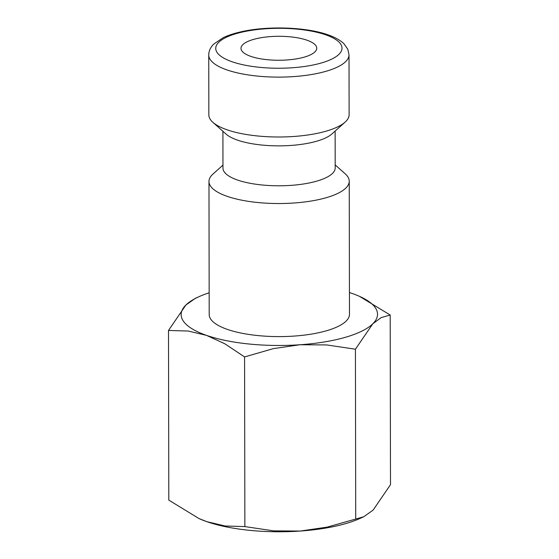 <?xml version="1.0" encoding="UTF-8"?>
<svg xmlns="http://www.w3.org/2000/svg" width="559" height="559" viewBox="0 0 559 559"><rect width="100%" height="100%" fill="white"/><g stroke="black" fill="none" stroke-linecap="round" stroke-linejoin="round"><path stroke-width="0.84" d="M335.183 164.898L345.217 173.835A70.134 22.185 179.9 0 1 349.242 181.228A70.134 22.185 179.9 0 1 326.163 197.725A70.134 22.185 179.9 0 1 250.67 201.673A70.134 22.185 179.9 0 1 208.968 181.472A70.134 22.185 179.9 0 1 212.972 174.066L222.964 165.094M208.968 181.472L209.199 314.542A70.134 22.185 -0.1 0 0 250.907 334.743A70.134 22.185 -0.1 0 0 326.393 330.795A70.134 22.185 -0.1 0 0 349.473 314.298L349.242 181.228M335.127 131.065L335.19 167.945A56.11 17.748 179.9 0 1 316.729 181.144A56.11 17.748 179.9 0 1 256.336 184.302A56.11 17.748 179.9 0 1 222.971 168.14L222.908 131.26M345.127 122.093L331.92 133.943A56.11 17.748 179.9 0 1 316.66 141.217A56.11 17.748 179.9 0 1 226.122 134.132L212.881 122.323A70.134 22.185 179.9 0 1 208.849 114.937L208.745 55.055A70.134 22.185 179.9 0 0 226.877 69.896A70.134 22.185 179.9 0 0 325.939 71.307A70.134 22.185 179.9 0 0 349.019 54.81L349.123 114.693A70.134 22.185 179.9 0 1 345.127 122.093A70.134 22.185 179.9 0 1 326.044 131.19A70.134 22.185 179.9 0 1 212.881 122.323M349.438 292.56A98.188 31.059 179.9 0 1 352.149 293.468A98.188 31.059 179.9 0 1 359.465 296.34A98.188 31.059 179.9 0 1 372.797 323.801A98.188 31.059 179.9 0 1 345.217 337.35A98.188 31.059 179.9 0 1 299.98 344.749L326.687 344.931L355.419 349.214L372.797 323.801L381.175 317.603L390.196 315.024L390.496 484.681L373.119 510.101L363.685 516.795L359.856 518.514A98.188 31.059 179.9 0 1 345.539 523.643A98.188 31.059 179.9 0 1 300.309 531.05A98.188 31.059 179.9 0 1 206.851 521.673L198.962 518.542L168.804 500.116L168.504 330.453L188.208 331.033L206.523 335.372A98.188 31.059 179.9 0 1 185.881 305.039A98.188 31.059 179.9 0 1 199.144 296.619A98.188 31.059 179.9 0 1 209.164 292.804M363.685 516.795L327.001 527.151L300.309 531.05L273.603 530.868L244.87 526.585L225.172 526.005L206.851 521.673A98.188 31.059 179.9 0 1 199.535 518.794L198.962 518.542M253.465 39.43A37.872 11.977 179.9 0 1 294.23 37.299A37.872 11.977 179.9 0 1 316.743 48.214A37.872 11.977 179.9 0 1 304.285 57.123A37.872 11.977 179.9 0 1 263.52 59.254A37.872 11.977 179.9 0 1 240.999 48.34A37.872 11.977 179.9 0 1 253.465 39.43M299.98 344.749A98.188 31.059 179.9 0 1 206.523 335.372L224.851 343.792L244.576 356.928L273.288 348.648L299.98 344.749M199.144 296.619L195.315 298.345L185.881 305.039L168.504 330.453M390.196 315.024L359.465 296.34M244.576 356.928L244.87 526.585M355.419 349.214L355.72 518.871M232.062 61.749A63.125 19.963 179.9 0 1 236.52 33.54A63.125 19.963 179.9 0 1 325.68 34.805A63.125 19.963 179.9 0 1 321.222 63.013A63.125 19.963 179.9 0 1 232.062 61.749M349.019 54.81L347.81 49.227L344.099 43.93C340.529 40.353 335.155 37.32 328 34.84C306.066 26.909 266.454 25.693 240.174 32.01C233.508 33.554 227.813 35.462 223.083 37.733L213.552 44.238C210.338 47.599 208.738 51.204 208.745 55.055"/></g></svg>
